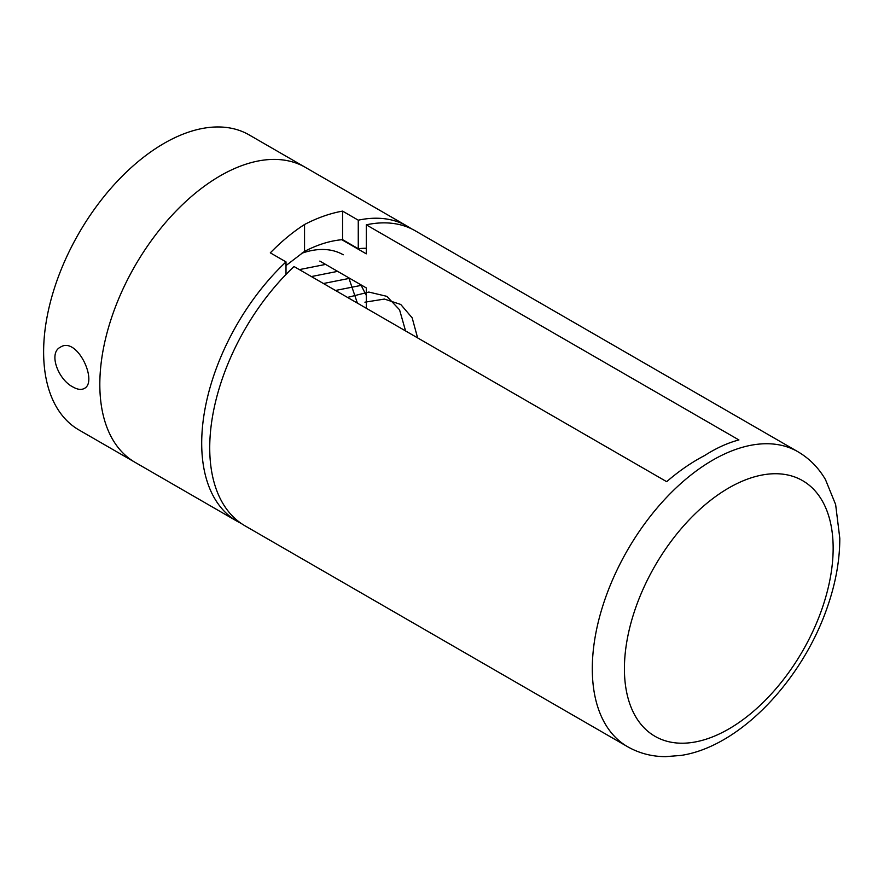 <?xml version="1.0" encoding="UTF-8"?>
<svg xmlns="http://www.w3.org/2000/svg" width="884" height="884" viewBox="0 0 884 884"><rect width="100%" height="100%" fill="white"/><g stroke="black" fill="none" stroke-linecap="round" stroke-linejoin="round"><path stroke-width="1.33" d="M407.292 226.205L305.4 167.385A170.314 98.334 120 0 0 220.249 175.817A170.314 98.334 -60 0 1 305.4 167.385L249.2 134.932A170.314 98.334 120 0 0 164.048 143.374A170.314 98.334 120 0 0 52.786 293.455A170.314 98.334 120 0 0 78.897 429.922L135.097 462.365A170.314 98.334 -60 0 1 108.986 325.898A170.314 98.334 -60 0 1 220.249 175.817A170.314 98.334 120 0 0 108.986 325.898A170.314 98.334 120 0 0 135.097 462.365L236.978 521.195A170.314 98.334 -60 0 1 286.007 261.896L270.316 252.846C281.455 241.442 292.869 231.984 304.549 224.492C317.522 217.762 330.196 213.309 342.572 211.121L358.263 220.182A170.314 98.334 -60 0 1 407.292 226.205A170.314 98.334 -60 0 1 411.204 228.68M72.908 386.96C58.211 379.667 48.134 353.003 60.388 347.191C77.041 335.876 98.345 382.032 84.234 388.485C81.295 390.087 77.516 389.579 72.908 386.96M301.532 253.365A113.539 65.549 -60 0 1 343.257 254.791M241.089 523.35A170.314 98.334 -60 0 1 236.978 521.195M286.007 274.449L286.007 261.896M286.007 265.565L304.549 251.376C317.688 244.57 330.362 240.658 342.572 239.652L358.263 248.713L358.263 220.182M358.263 248.713A137.385 79.317 -60 0 1 366.285 248.282M304.549 251.376L304.549 224.492M342.572 239.652L342.572 211.121M627.563 746.693L245.001 525.825A170.314 98.334 -60 0 1 294.029 266.537L666.669 481.681C679.045 470.984 691.719 462.266 704.692 455.503C716.371 448.033 727.786 442.851 738.925 439.956L366.285 224.823A170.314 98.334 -60 0 1 415.314 230.834L797.876 451.713C809.357 458.442 818.562 467.747 825.479 479.603L835.634 504.543L839.8 538.301C839.789 560.323 835.667 583.197 827.435 606.91C802.517 679.962 739.941 746.593 681.089 755.411L665.608 756.649C651.851 756.605 639.176 753.29 627.563 746.693A170.314 98.334 -60 0 1 601.463 610.225A170.314 98.334 -60 0 1 712.725 460.144A170.314 98.334 -60 0 1 797.876 451.713M366.285 224.823L366.285 253.841L341.821 239.719M366.285 308.251L366.285 287.908L319.82 261.078M357.39 303.124L348.771 277.786M325.599 264.415L299.344 269.609M366.285 295.4L360.816 284.747M337.644 271.366L311.389 276.559M349.688 278.316L323.433 283.51M361.733 285.267L335.478 290.46M405.568 330.925L399.557 309.787L386.838 296.339L368.827 292.052L347.522 297.422M417.613 337.887L412.165 317.831L400.75 304.461L384.452 299.068L364.915 302.184M728.781 487.957A147.606 85.218 120 0 0 638.392 720.913A147.606 85.218 120 0 0 819.17 616.546A147.606 85.218 120 0 0 728.781 487.957"/></g></svg>
